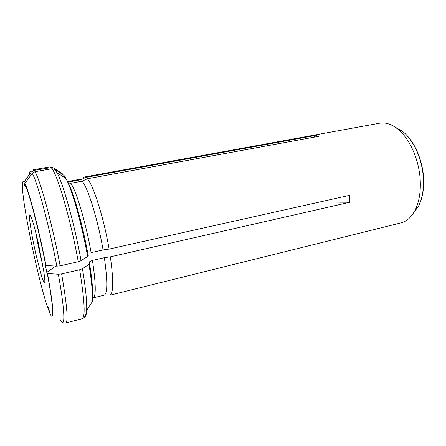 <?xml version="1.0" encoding="UTF-8"?>
<svg xmlns="http://www.w3.org/2000/svg" width="446" height="446" viewBox="0 0 446 446"><rect width="100%" height="100%" fill="white"/><g stroke="black" fill="none" stroke-linecap="round" stroke-linejoin="round"><path stroke-width="0.67" d="M87.366 178.762C93.387 185.062 103.868 218.161 109.114 249.085L103.082 249.933C97.891 219.789 87.84 187.493 82.153 181.188L87.366 178.762L318.884 136.292L315.45 135.478L85.866 177.385L80.709 179.783L79.327 179.398L68.115 181.45L69.364 181.862L80.709 179.783M88.275 255.385L87.628 256.506L81.061 260.665L78.256 261.718L60.143 265.822C52.338 224.215 39.945 178.924 34.916 171.721L32.218 173.382L24.725 183.68L25.389 187.13L24.508 185.62L25.205 186.155M60.143 265.822L56.843 266.145L45.765 265.504C38.841 229.79 28.683 190.866 24.725 183.68M68.349 182.983L70.702 183.295L82.153 181.188M70.702 183.295C75.965 189.723 85.76 222.292 91.118 252.603L103.082 249.933M34.916 171.721L51.97 168.739C57.868 175.724 70.83 220.447 78.256 261.718M65.679 177.943L64.034 175.429L55.036 169.38L51.97 168.739M83.474 177.536L84.4 177.006L85.866 177.385M62.401 173.828L53.849 168.075L52.221 167.44L33.935 170.378L31.259 172.017L23.85 182.208C22.707 180.808 22.194 182.163 22.317 186.277C22.718 194.896 24.781 209.001 28.511 228.603L29.832 235.388C35.624 264.556 43.675 297.03 48.586 310.16L47.995 307.099L49.071 309.786L49.668 312.875C54.189 323.829 53.737 308.047 47.298 273.532L46.769 272.378L55.772 266.084M69.364 181.862L67.954 181.845M64.564 177.564L64.386 176.56M79.672 269.746C84.612 300.715 85.454 317.05 82.187 318.734L65.824 322.943C68.372 321.438 66.978 305.097 61.632 273.911L79.672 269.746L82.46 268.67L88.983 264.4L89.59 263.837L89.194 261.964L92.439 260.392L104.353 257.676L110.363 256.829C113.646 280.751 113.468 293.546 109.828 295.224L401.004 222.877C406.735 221.428 411.429 217.219 415.087 210.244C419.173 202.032 420.868 191.802 420.188 179.565C419 159.255 409.367 138.126 397.603 128.95C391.398 124.099 385.389 122.193 379.568 123.224L84.4 177.006M104.353 257.676C107.648 281.047 107.603 293.529 104.225 295.129L93.158 297.872C96.169 296.356 95.929 283.862 92.439 260.392M61.632 273.911L58.342 274.234L47.298 273.532M23.85 182.208L24.508 185.62M45.765 265.504L45.247 264.389L46.769 272.378M109.114 249.085L349.374 195.387L349.753 202.289L110.363 256.829M319.888 201.977L349.753 202.289M314.285 137.139L315.45 135.478M45.983 265.521C39.042 229.701 28.845 190.654 24.87 183.473M56.843 266.145C49.105 225.208 37.035 180.613 32.218 173.382M64.034 175.429L65.88 178.411C71.951 189.204 81.947 224.505 87.628 256.506M55.036 169.38L57.038 172.719C63.444 184.516 74.582 224.578 81.061 260.665M23.995 181.996L22.813 181.784M33.935 170.378L32.887 169.831L49.534 166.943L50.816 167.44M31.259 172.017C30.044 170.757 29.347 171.721 29.157 174.904M394.794 126.915L402.532 131.369C414.066 140.3 423.198 161.435 423.477 180.87C423.633 190.827 422 199.211 418.588 206.013L413.37 213.255M35.674 232.009L37.129 240.115C38.858 249.019 40.748 257.353 42.799 265.119M51.73 316.192C54.2 317.34 52.795 303.124 47.51 273.549M59.892 318.968C65.306 330.899 65.428 313.243 58.342 274.234M88.983 264.4C91.714 281.577 92.846 293.959 92.367 301.557L86.652 310.383C86.329 315.718 85.292 317.803 83.541 316.638M82.46 268.67C85.649 288.133 87.042 302.037 86.652 310.383C86.251 313.9 85.331 316.365 83.887 317.781L82.187 318.734M32.848 239.942L35.897 254.454L42.141 278.243L44.199 283.071L44.907 281.248L44.026 272.723L38.328 243.059L34.743 228.436L31.711 218.362L29.86 214.755L29.481 217.966C29.982 223.256 31.103 230.582 32.848 239.942M88.258 255.926C82.571 224.299 73.116 189.918 65.88 178.411L57.038 172.719L54.239 168.962M52.221 167.434L49.534 166.943M415.087 210.244L418.588 206.013C422.133 199.061 423.834 190.609 423.689 180.675C423.416 161.335 414.401 140.457 402.532 131.369L397.603 128.95M89.167 261.997L89.295 262.766M92.712 296.757L92.874 297.66M89.596 263.842C92.328 280.796 93.253 293.368 92.367 301.557"/></g></svg>
